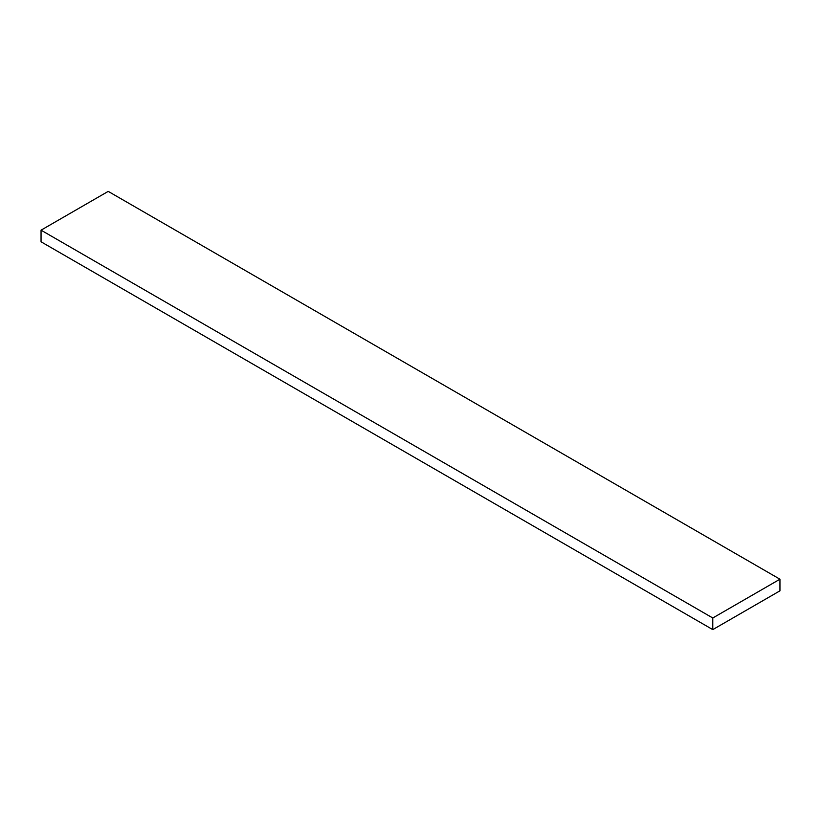 <?xml version="1.0" encoding="UTF-8"?>
<svg xmlns="http://www.w3.org/2000/svg" width="821" height="821" viewBox="0 0 821 821"><rect width="100%" height="100%" fill="white"/><g stroke="black" fill="none" stroke-linecap="round" stroke-linejoin="round"><path stroke-width="1.23" d="M779.95 590.833L779.95 579.205L108.218 191.385L779.95 579.205L712.782 617.987L41.05 230.167L108.218 191.385L41.05 230.167L712.782 617.987L712.782 629.615L41.05 241.795L41.05 230.167L41.05 241.795L712.782 629.615L779.95 590.833L779.95 579.205L712.782 617.987L712.782 629.615L779.95 590.833"/></g></svg>
